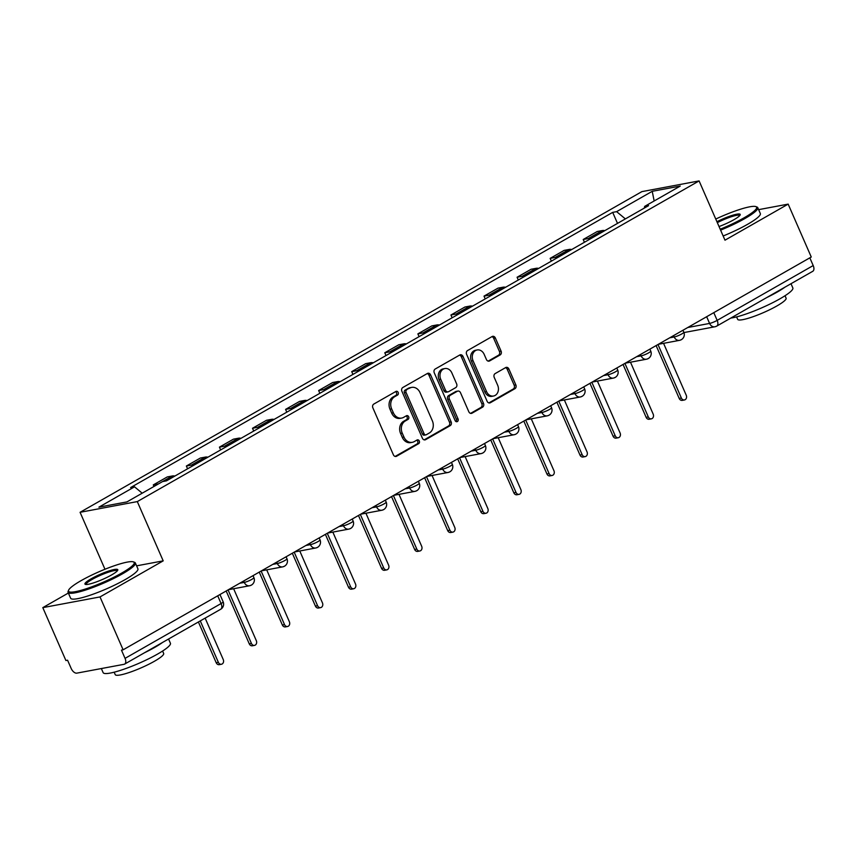 <?xml version="1.0" encoding="UTF-8"?>
<svg xmlns="http://www.w3.org/2000/svg" width="856" height="856" viewBox="0 0 856 856"><rect width="100%" height="100%" fill="white"/><g stroke="black" fill="none" stroke-linecap="round" stroke-linejoin="round"><path stroke-width="1.28" d="M398.179 392.433A2.022 1.648 79.4 0 0 395.921 391.438L373.815 404.064A2.878 2.354 79.4 0 0 372.874 407.863L393.385 454.814A2.878 2.354 79.4 0 0 396.606 456.237L418.723 443.611A2.022 1.648 79.4 0 0 417.118 439.963L414.261 441.6A9.223 7.533 79.4 0 1 412.314 442.317A9.223 7.533 79.4 0 1 403.957 437.052L402.245 433.136A9.223 7.533 79.4 0 1 405.263 420.992L408.119 419.354A2.022 1.648 79.4 0 0 406.525 415.706L403.658 417.332A9.223 7.533 79.4 0 1 401.71 418.06A9.223 7.533 79.4 0 1 393.353 412.785L391.652 408.879A9.223 7.533 79.4 0 1 394.659 396.724L397.516 395.098A2.022 1.648 79.4 0 0 398.179 392.433M401.71 418.06L400.041 418.37A9.223 7.533 79.4 0 1 391.684 413.106L389.983 409.189A9.223 7.533 79.4 0 1 392.99 397.034L395.846 395.408A2.022 1.648 79.4 0 0 395.493 391.684M395.151 456.43L417.054 443.932A2.022 1.648 79.4 0 0 416.69 440.209M412.314 442.317L410.645 442.627A9.223 7.533 79.4 0 1 402.288 437.363L400.576 433.446A9.223 7.533 79.4 0 1 403.593 421.302L406.45 419.665A2.022 1.648 79.4 0 0 406.086 415.952M500.15 354.93A2.878 2.354 79.4 0 0 501.092 351.131L495.335 337.96A2.878 2.354 79.4 0 0 492.114 336.536L467.558 350.553A2.878 2.354 79.4 0 0 466.616 354.352L487.128 401.304A2.878 2.354 79.4 0 0 490.349 402.727L514.905 388.71A2.878 2.354 79.4 0 0 515.847 384.911L508.892 369A2.878 2.354 79.4 0 0 505.671 367.577L495.164 373.58A2.878 2.354 79.4 0 0 494.222 377.378L497.678 385.264A7.715 6.292 79.4 0 1 493.527 396.018A7.715 6.292 79.4 0 1 486.54 391.62L473.036 360.708A7.715 6.292 79.4 0 1 477.188 349.954A7.715 6.292 79.4 0 1 484.164 354.352L486.422 359.509A2.878 2.354 79.4 0 0 489.643 360.922L500.15 354.93L498.481 355.24A2.878 2.354 79.4 0 0 499.423 351.442L493.666 338.27A2.878 2.354 79.4 0 0 491.911 336.654M68.362 593.037L42.8 607.632L100.013 596.932L163.196 560.862L137.302 501.595L699.095 180.916L724.989 240.183L788.162 204.124L811.263 257.014L123.125 649.811L121.456 650.132L125.051 658.371L221.094 603.544A5.874 0.92 -23.6 0 0 223.138 601.822L219.96 594.546M100.013 596.932L123.125 649.811M430.622 374.896A2.878 2.354 79.4 0 0 427.401 373.473L402.844 387.49A2.878 2.354 79.4 0 0 401.903 391.288L422.415 438.251A2.878 2.354 79.4 0 0 425.635 439.663L450.192 425.646A2.878 2.354 79.4 0 0 451.133 421.858L430.622 374.896L428.952 375.206A2.878 2.354 79.4 0 0 427.187 373.591M435.201 369.022L459.758 355.005A2.878 2.354 79.4 0 1 462.978 356.428L483.49 403.379A2.878 2.354 79.4 0 1 482.549 407.178L472.041 413.18A2.878 2.354 79.4 0 1 468.82 411.757L460.496 392.711A2.878 2.354 79.4 0 0 457.275 391.288L450.31 395.269A2.878 2.354 79.4 0 0 449.368 399.067L458.035 418.894A2.022 1.648 79.4 0 1 455.114 420.553L434.26 372.82A2.878 2.354 79.4 0 1 435.201 369.022M42.8 607.632L65.901 660.522L67.57 660.211L71.176 668.45A5.874 3.264 -119.7 0 0 76.837 673.137L124.045 664.31A5.874 3.264 -119.7 0 0 124.634 664.096A5.874 3.264 -119.7 0 0 125.051 658.371M104.967 569.251L80.079 512.305L641.872 191.626L699.095 180.916M788.162 204.124L758.641 209.645M809.83 257.838L813.2 265.563A5.874 3.264 60.3 0 1 812.772 271.288L716.74 326.104A5.874 3.264 -119.7 0 0 717.168 320.379L813.2 265.563M174.838 476.075A13.514 7.511 -119.7 0 0 172.377 475.968L158.381 483.95A13.514 7.511 60.3 0 1 158.414 483.94M158.381 483.95L153.288 484.903L153.984 486.476M172.377 475.968L167.284 476.92L153.288 484.903M187.582 468.799L186.362 466.028L191.455 465.075A13.514 7.511 60.3 0 1 193.916 465.183M207.912 457.2A13.514 7.511 -119.7 0 0 205.44 457.083L200.358 458.035L186.362 466.028M220.645 449.924L219.436 447.142L224.529 446.19A13.514 7.511 60.3 0 1 226.99 446.308M240.975 438.315A13.514 7.511 -119.7 0 0 238.514 438.208L233.431 439.16L219.436 447.142M253.718 431.05L252.509 428.268L257.592 427.315A13.514 7.511 60.3 0 1 260.064 427.433M274.048 419.44A13.514 7.511 -119.7 0 0 271.587 419.333L266.505 420.285L252.509 428.268M286.792 412.164L285.583 409.393L290.666 408.44A13.514 7.511 60.3 0 1 293.127 408.547M307.122 400.565A13.514 7.511 -119.7 0 0 304.661 400.448L299.568 401.4L285.583 409.393M319.866 393.289L318.646 390.518L323.739 389.566A13.514 7.511 60.3 0 1 326.2 389.673M340.196 381.69A13.514 7.511 -119.7 0 0 337.735 381.573L332.642 382.525L318.646 390.518M352.94 374.414L351.72 371.632L356.813 370.68A13.514 7.511 60.3 0 1 359.274 370.798M373.27 362.805A13.514 7.511 -119.7 0 0 370.798 362.698L365.715 363.65L351.72 371.632M386.002 355.54L384.793 352.758L389.887 351.805A13.514 7.511 60.3 0 1 392.348 351.912M406.333 343.93A13.514 7.511 -119.7 0 0 403.872 343.823L398.789 344.775L384.793 352.758M419.076 336.654L417.867 333.883L422.95 332.93A13.514 7.511 60.3 0 1 425.421 333.038M439.406 325.055A13.514 7.511 -119.7 0 0 436.945 324.938L431.863 325.89L417.867 333.883M452.15 317.779L450.941 314.997L456.023 314.056A13.514 7.511 60.3 0 1 458.484 314.163M472.48 306.17A13.514 7.511 -119.7 0 0 470.019 306.063L464.926 307.015L450.941 314.997M485.224 298.905L484.015 296.123L489.097 295.17A13.514 7.511 60.3 0 1 491.558 295.288M505.554 287.295A13.514 7.511 -119.7 0 0 503.093 287.188L497.999 288.14L484.015 296.123M518.297 280.019L517.077 277.248L522.171 276.295A13.514 7.511 60.3 0 1 524.632 276.402M538.627 268.42A13.514 7.511 -119.7 0 0 536.156 268.313L531.073 269.266L517.077 277.248M551.371 261.144L550.151 258.373L555.244 257.421A13.514 7.511 60.3 0 1 557.705 257.528M571.69 249.545A13.514 7.511 -119.7 0 0 569.229 249.428L564.147 250.38L550.151 258.373M584.434 242.269L583.225 239.487L588.307 238.535A13.514 7.511 60.3 0 1 590.779 238.653M604.764 230.66A13.514 7.511 -119.7 0 0 602.303 230.553L597.221 231.505L583.225 239.487M625.372 218.901L616.62 211.646L652.229 191.316L680.253 186.073L644.643 206.403L648.559 205.665L166.481 480.847L162.554 481.575L126.945 501.905L98.922 507.148L134.531 486.818L142.214 493.195M616.62 211.646L612.693 212.374L130.615 487.556L134.531 486.818M137.302 501.595L80.079 512.305M163.196 560.862L136.607 565.837M617.508 223.395L612.693 212.374M644.643 206.403L644.354 208.061M654.155 200.967L652.229 191.316M424.18 439.866L448.523 425.967A2.878 2.354 79.4 0 0 449.464 422.169L428.952 375.206M406.728 389.833A2.022 1.648 79.4 0 0 406.065 392.497L424.073 433.714A2.022 1.648 79.4 0 0 426.331 434.709L429.348 432.986A9.223 7.533 79.4 0 0 432.355 420.842L420.05 392.658A9.223 7.533 79.4 0 0 411.693 387.394A9.223 7.533 79.4 0 0 409.746 388.11L405.059 390.154A2.022 1.648 79.4 0 0 404.396 392.808L406.065 392.497M425.903 434.869L424.234 435.18A2.022 1.648 79.4 0 1 422.404 434.024L404.396 392.808M411.693 387.394L410.024 387.704A9.223 7.533 79.4 0 0 408.077 388.431L409.746 388.11M405.059 390.154L408.077 388.431M470.575 413.373L480.879 407.488A2.878 2.354 79.4 0 0 481.821 403.7L461.309 356.738A2.878 2.354 79.4 0 0 459.554 355.122M457.885 391.064L456.227 391.385A2.878 2.354 79.4 0 0 455.617 391.609L448.64 395.579A2.878 2.354 79.4 0 0 447.699 399.377L456.366 419.205L458.035 418.894M456.055 421.58A2.022 1.648 79.4 0 0 456.366 419.205M451.872 372.949A7.715 6.292 79.4 0 0 444.885 368.551A7.715 6.292 79.4 0 0 440.733 379.304L445.495 390.197A2.878 2.354 79.4 0 0 448.715 391.62L455.681 387.64A2.878 2.354 79.4 0 0 456.623 383.841L451.872 372.949M444.885 368.551L443.215 368.861A7.715 6.292 79.4 0 0 439.064 379.615L440.733 379.304M448.105 391.845L446.436 392.155A2.878 2.354 79.4 0 1 443.825 390.507L439.064 379.615M488.177 361.125L498.481 355.24M477.188 349.954L475.519 350.265A7.715 6.292 79.4 0 0 471.367 361.018L473.036 360.708M493.527 396.018L491.858 396.339A7.715 6.292 79.4 0 1 484.87 391.93L471.367 361.018M488.894 402.919L513.236 389.02A2.878 2.354 79.4 0 0 514.178 385.221L507.234 369.31A2.878 2.354 79.4 0 0 505.468 367.695M200.272 620.91L218.366 662.33A3.381 2.761 79.4 0 0 221.426 664.256A3.381 2.761 79.4 0 0 223.245 659.548L205.151 618.128M221.426 664.256L219.264 664.663A3.381 2.761 -100.6 0 1 216.204 662.737L198.399 621.98M228.06 589.923L251.439 643.455A3.381 2.761 79.4 0 0 254.5 645.381A3.381 2.761 79.4 0 0 256.319 640.663L233.635 588.735M254.5 645.381L252.327 645.788A3.381 2.761 -100.6 0 1 249.278 643.851L226.177 590.993M261.123 571.038L284.513 624.57A3.381 2.761 79.4 0 0 287.573 626.496A3.381 2.761 79.4 0 0 289.392 621.788L266.697 569.861M287.573 626.496L285.401 626.902A3.381 2.761 -100.6 0 1 282.341 624.976L259.25 572.118M121.713 573.071A35.834 5.639 -23.6 0 0 133.418 561.889A35.834 5.639 -23.6 0 0 81.01 580.689A35.834 5.639 -23.6 0 0 68.587 590.212A35.834 5.639 -23.6 0 0 85.654 588.939A35.834 5.639 -23.6 0 0 121.713 573.071M133.418 561.889L134.553 562.317A36.712 5.778 156.4 0 1 135.355 562.981A36.712 5.778 156.4 0 1 122.569 573.777A36.712 5.778 156.4 0 1 88.029 589.228A36.712 5.778 156.4 0 1 68.073 592.373A36.712 5.778 156.4 0 1 68.138 591.346L68.587 590.212M111.537 574.975A17.912 2.814 156.4 0 1 85.343 584.37A17.912 2.814 156.4 0 1 91.185 578.784A17.912 2.814 156.4 0 1 109.226 570.845A17.912 2.814 156.4 0 1 117.754 570.214A17.912 2.814 156.4 0 1 111.537 574.975M117.326 570.856L117.326 570.856A17.034 2.675 -23.6 0 0 108.059 572.311A17.034 2.675 -23.6 0 0 92.041 579.48A17.034 2.675 -23.6 0 0 86.103 584.498L86.103 584.498M168.568 639.015L170.419 643.241A36.712 5.778 156.4 0 1 157.632 654.038A36.712 5.778 156.4 0 1 123.104 669.488A36.712 5.778 156.4 0 1 103.137 672.634L101.35 668.547M162.533 642.46A36.712 5.778 156.4 0 1 154.733 647.393A36.712 5.778 156.4 0 1 144.418 652.796M162.608 651.031L163.667 653.47A26.429 4.162 156.4 0 1 154.465 661.239A26.429 4.162 156.4 0 1 129.598 672.367A26.429 4.162 156.4 0 1 115.228 674.635L114.169 672.195M135.355 562.981L137.912 568.823A36.712 5.778 156.4 0 1 125.126 579.619A36.712 5.778 156.4 0 1 90.586 595.07A36.712 5.778 156.4 0 1 70.631 598.216L68.073 592.373M720.196 229.215A35.834 5.639 -23.6 0 0 744.142 217.777A35.834 5.639 -23.6 0 0 755.848 206.606A35.834 5.639 -23.6 0 0 715.755 219.05M755.848 206.606L756.982 207.034A36.712 5.778 156.4 0 1 757.785 207.687A36.712 5.778 156.4 0 1 744.988 218.483A36.712 5.778 156.4 0 1 720.602 230.136M716.921 221.715A17.912 2.814 156.4 0 1 740.173 214.92A17.912 2.814 156.4 0 1 733.967 219.682A17.912 2.814 156.4 0 1 719.029 226.54M790.998 283.721L792.849 287.948A36.712 5.778 156.4 0 1 780.062 298.744A36.712 5.778 156.4 0 1 730.799 318.079M784.952 287.167A36.712 5.778 156.4 0 1 777.152 292.099A36.712 5.778 156.4 0 1 766.848 297.503M785.027 295.737L786.097 298.177A26.429 4.162 156.4 0 1 776.884 305.956A26.429 4.162 156.4 0 1 752.028 317.073A26.429 4.162 156.4 0 1 737.658 319.341L736.588 316.902M757.785 207.687L760.331 213.54A36.712 5.778 156.4 0 1 747.545 224.336A36.712 5.778 156.4 0 1 723.149 235.989M739.745 215.573A17.034 2.675 -23.6 0 0 739.745 215.562A17.034 2.675 -23.6 0 0 717.328 222.646M294.197 552.163L317.587 605.695A3.381 2.761 79.4 0 0 320.647 607.621A3.381 2.761 79.4 0 0 322.455 602.913L299.771 550.986M320.647 607.621L318.475 608.028A3.381 2.761 -100.6 0 1 315.415 606.102L292.324 553.233M327.27 533.288L350.66 586.82A3.381 2.761 79.4 0 0 353.71 588.746A3.381 2.761 79.4 0 0 355.529 584.038L332.845 532.1M353.71 588.746L351.549 589.153A3.381 2.761 -100.6 0 1 348.488 587.227L325.387 534.358M360.344 514.413L383.723 567.935A3.381 2.761 79.4 0 0 386.784 569.871A3.381 2.761 79.4 0 0 388.603 565.153L365.919 513.226M386.784 569.871L384.622 570.278A3.381 2.761 -100.6 0 1 381.562 568.341L358.461 515.483M393.418 495.528L416.797 549.06A3.381 2.761 79.4 0 0 419.857 550.986A3.381 2.761 79.4 0 0 421.676 546.278L398.992 494.351M419.857 550.986L417.685 551.392A3.381 2.761 -100.6 0 1 414.636 549.466L391.534 496.598M426.481 476.653L449.871 530.185A3.381 2.761 79.4 0 0 452.931 532.111A3.381 2.761 79.4 0 0 454.75 527.403L432.055 475.476M452.931 532.111L450.759 532.518A3.381 2.761 -100.6 0 1 447.699 530.592L424.608 477.723M459.554 457.778L482.945 511.31A3.381 2.761 79.4 0 0 486.005 513.236A3.381 2.761 79.4 0 0 487.824 508.518L465.129 456.59M486.005 513.236L483.833 513.643A3.381 2.761 -100.6 0 1 480.772 511.706L457.682 458.848M492.628 438.893L516.018 492.425A3.381 2.761 79.4 0 0 519.078 494.351A3.381 2.761 79.4 0 0 520.887 489.643L498.203 437.716M519.078 494.351L516.906 494.757A3.381 2.761 -100.6 0 1 513.846 492.831L490.745 439.973M525.702 420.018L549.081 473.55A3.381 2.761 79.4 0 0 552.141 475.476A3.381 2.761 79.4 0 0 553.96 470.768L531.276 418.841M552.141 475.476L549.98 475.883A3.381 2.761 -100.6 0 1 546.92 473.957L523.819 421.088M558.775 401.143L582.155 454.675A3.381 2.761 79.4 0 0 585.215 456.601A3.381 2.761 79.4 0 0 587.034 451.893L564.35 399.955M585.215 456.601L583.043 457.008A3.381 2.761 -100.6 0 1 579.994 455.082L556.892 402.213M591.838 382.268L615.229 435.79A3.381 2.761 79.4 0 0 618.289 437.726A3.381 2.761 79.4 0 0 620.108 433.008L597.413 381.08M618.289 437.726L616.117 438.133A3.381 2.761 -100.6 0 1 613.057 436.196L589.966 383.338M624.912 363.383L648.302 416.915A3.381 2.761 79.4 0 0 651.363 418.841A3.381 2.761 79.4 0 0 653.182 414.133L630.487 362.206M651.363 418.841L649.19 419.247A3.381 2.761 -100.6 0 1 646.13 417.321L623.04 364.463M657.986 344.508L681.376 398.04A3.381 2.761 79.4 0 0 684.436 399.966A3.381 2.761 79.4 0 0 686.245 395.258L663.561 343.331M684.436 399.966L682.264 400.373A3.381 2.761 -100.6 0 1 679.204 398.447L656.113 345.578M687.764 327.506L709.592 323.429A5.874 0.92 -23.6 0 0 717.168 320.379L713.786 312.654M706.66 316.72L709.592 323.429A5.874 4.794 -100.6 0 0 714.91 326.778A5.874 5.874 0 0 0 716.74 326.104A5.874 3.264 -119.7 0 1 716.151 326.318A5.874 4.794 -100.6 0 1 714.91 326.778L683.955 332.567M569.229 249.428L555.244 257.421M536.156 268.313L522.171 276.295M503.093 287.188L489.097 295.17M470.019 306.063L456.023 314.056M436.945 324.938L422.95 332.93M403.872 343.823L389.887 351.805M370.798 362.698L356.813 370.68M337.735 381.573L323.739 389.566M304.661 400.448L290.666 408.44M271.587 419.333L257.592 427.315M238.514 438.208L224.529 446.19M205.44 457.083L191.455 465.075M602.303 230.553L588.307 238.535M669.681 337.831L674.196 336.986A5.874 0.92 -23.6 0 0 680.37 334.685A5.874 0.92 -23.6 0 0 683.816 332.214L682.96 330.255M673.586 335.606L674.196 336.986A5.874 4.794 -100.6 0 0 679.514 340.346A5.874 5.874 0 0 0 683.816 332.214M636.607 356.706L641.123 355.871A5.874 0.92 -23.6 0 0 647.307 353.56A5.874 0.92 -23.6 0 0 650.742 351.099L649.886 349.13M640.513 354.48L641.123 355.871A5.874 4.794 -100.6 0 0 646.441 359.22A5.874 5.874 0 0 0 650.742 351.099M603.534 375.591L608.049 374.746A5.874 0.92 -23.6 0 0 614.233 372.446A5.874 0.92 -23.6 0 0 617.679 369.974L616.812 368.005M607.45 373.355L608.049 374.746A5.874 4.794 -100.6 0 0 613.367 378.095A5.874 5.874 0 0 0 617.679 369.974M570.471 394.466L574.975 393.621A5.874 0.92 -23.6 0 0 581.16 391.32A5.874 0.92 -23.6 0 0 584.605 388.849L583.749 386.891M574.376 392.241L574.975 393.621A5.874 4.794 -100.6 0 0 580.304 396.981A5.874 5.874 0 0 0 584.605 388.849M537.397 413.341L541.912 412.496A5.874 0.92 -23.6 0 0 548.086 410.195A5.874 0.92 -23.6 0 0 551.532 407.724L550.676 405.765M541.302 411.115L541.912 412.496A5.874 4.794 -100.6 0 0 547.23 415.856A5.874 5.874 0 0 0 551.532 407.724M504.323 432.226L508.839 431.381A5.874 0.92 -23.6 0 0 515.012 429.07A5.874 0.92 -23.6 0 0 518.458 426.609L517.602 424.64M508.229 429.99L508.839 431.381A5.874 4.794 -100.6 0 0 514.156 434.73A5.874 5.874 0 0 0 518.458 426.609M471.249 451.101L475.765 450.256A5.874 0.92 -23.6 0 0 481.949 447.956A5.874 0.92 -23.6 0 0 485.384 445.484L484.528 443.515M475.155 448.865L475.765 450.256A5.874 4.794 -100.6 0 0 481.083 453.605A5.874 5.874 0 0 0 485.384 445.484M438.176 469.976L442.691 469.131A5.874 0.92 -23.6 0 0 448.876 466.83A5.874 0.92 -23.6 0 0 452.321 464.359L451.454 462.401M442.092 467.75L442.691 469.131A5.874 4.794 -100.6 0 0 448.009 472.491A5.874 5.874 0 0 0 452.321 464.359M405.113 488.851L409.617 488.006A5.874 0.92 -23.6 0 0 415.802 485.705A5.874 0.92 -23.6 0 0 419.247 483.244L418.391 481.275M409.018 486.625L409.617 488.006A5.874 4.794 -100.6 0 0 414.946 491.365A5.874 5.874 0 0 0 419.247 483.244M372.039 507.736L376.554 506.891A5.874 0.92 -23.6 0 0 382.728 504.58A5.874 0.92 -23.6 0 0 386.174 502.119L385.318 500.15M375.945 505.5L376.554 506.891A5.874 4.794 -100.6 0 0 381.872 510.24A5.874 5.874 0 0 0 386.174 502.119M338.965 526.611L343.481 525.766A5.874 0.92 -23.6 0 0 349.655 523.465A5.874 0.92 -23.6 0 0 353.1 520.994L352.244 519.036M342.871 524.375L343.481 525.766A5.874 4.794 -100.6 0 0 348.799 529.115A5.874 5.874 0 0 0 353.1 520.994M305.892 545.486L310.407 544.641A5.874 0.92 -23.6 0 0 316.592 542.34A5.874 0.92 -23.6 0 0 320.026 539.869L319.17 537.91M309.797 543.26L310.407 544.641A5.874 4.794 -100.6 0 0 315.725 548A5.874 5.874 0 0 0 320.026 539.869M272.818 564.372L277.333 563.526A5.874 0.92 -23.6 0 0 283.518 561.215A5.874 0.92 -23.6 0 0 286.963 558.754L286.097 556.785M276.734 562.135L277.333 563.526A5.874 4.794 -100.6 0 0 282.651 566.875A5.874 5.874 0 0 0 286.963 558.754M239.755 583.246L244.26 582.401A5.874 0.92 -23.6 0 0 250.444 580.101A5.874 0.92 -23.6 0 0 253.89 577.629L253.034 575.66M243.66 581.01L244.26 582.401A5.874 4.794 -100.6 0 0 249.588 585.75A5.874 5.874 0 0 0 253.89 577.629M250.829 585.29A5.874 4.794 -100.6 0 1 249.588 585.75L228.413 589.709M283.903 566.415A5.874 4.794 -100.6 0 1 282.651 566.875L261.487 570.834M316.966 547.54A5.874 4.794 -100.6 0 1 315.725 548L294.56 551.96M350.04 528.666A5.874 4.794 -100.6 0 1 348.799 529.115L327.634 533.074M383.114 509.78A5.874 4.794 -100.6 0 1 381.872 510.24L360.708 514.199M416.187 490.905A5.874 4.794 -100.6 0 1 414.946 491.365L393.781 495.324M449.261 472.031A5.874 4.794 -100.6 0 1 448.009 472.491L426.844 476.45M482.324 453.156A5.874 4.794 -100.6 0 1 481.083 453.605L459.918 457.564M515.398 434.27A5.874 4.794 -100.6 0 1 514.156 434.73L492.992 438.689M548.471 415.395A5.874 4.794 -100.6 0 1 547.23 415.856L526.066 419.815M581.545 396.521A5.874 4.794 -100.6 0 1 580.304 396.981L559.139 400.94M614.619 377.635A5.874 4.794 -100.6 0 1 613.367 378.095L592.202 382.054M647.682 358.76A5.874 4.794 -100.6 0 1 646.441 359.22L625.276 363.179M680.755 339.885A5.874 4.794 -100.6 0 1 679.514 340.346L658.35 344.305M217.713 595.819L221.094 603.544A5.874 3.264 -119.7 0 1 220.666 609.269A5.874 5.874 0 0 0 223.138 601.822M392.99 397.034L394.659 396.724M389.983 409.189L391.652 408.879M391.684 413.106L393.353 412.785M406.45 419.665L408.119 419.354M403.593 421.302L405.263 420.992M400.576 433.446L402.245 433.136M402.288 437.363L403.957 437.052M417.054 443.932L418.723 443.611M395.354 456.473L396.606 456.237M395.846 395.408L397.516 395.098M449.464 422.169L451.133 421.858M448.523 425.967L450.192 425.646M424.383 439.898L425.635 439.663M422.404 434.024L424.073 433.714M461.309 356.738L462.978 356.428M481.821 403.7L483.49 403.379M480.879 407.488L482.549 407.178M470.779 413.416L472.041 413.18M455.617 391.609L457.275 391.288M448.64 395.579L450.31 395.269M447.699 399.377L449.368 399.067M443.825 390.507L445.495 390.197M488.38 361.157L489.643 360.922M484.87 391.93L486.54 391.62M507.234 369.31L508.892 369M514.178 385.221L515.847 384.911M513.236 389.02L514.905 388.71M489.097 402.962L490.349 402.727M493.666 338.27L495.335 337.96M499.423 351.442L501.092 351.131M216.204 662.737L218.366 662.33M249.278 643.851L251.439 643.455M282.341 624.976L284.513 624.57M315.415 606.102L317.587 605.695M348.488 587.227L350.66 586.82M381.562 568.341L383.723 567.935M414.636 549.466L416.797 549.06M447.699 530.592L449.871 530.185M480.772 511.706L482.945 511.31M513.846 492.831L516.018 492.425M546.92 473.957L549.081 473.55M579.994 455.082L582.155 454.675M613.057 436.196L615.229 435.79M646.13 417.321L648.302 416.915M679.204 398.447L681.376 398.04M220.666 609.269L124.634 664.096"/></g></svg>
